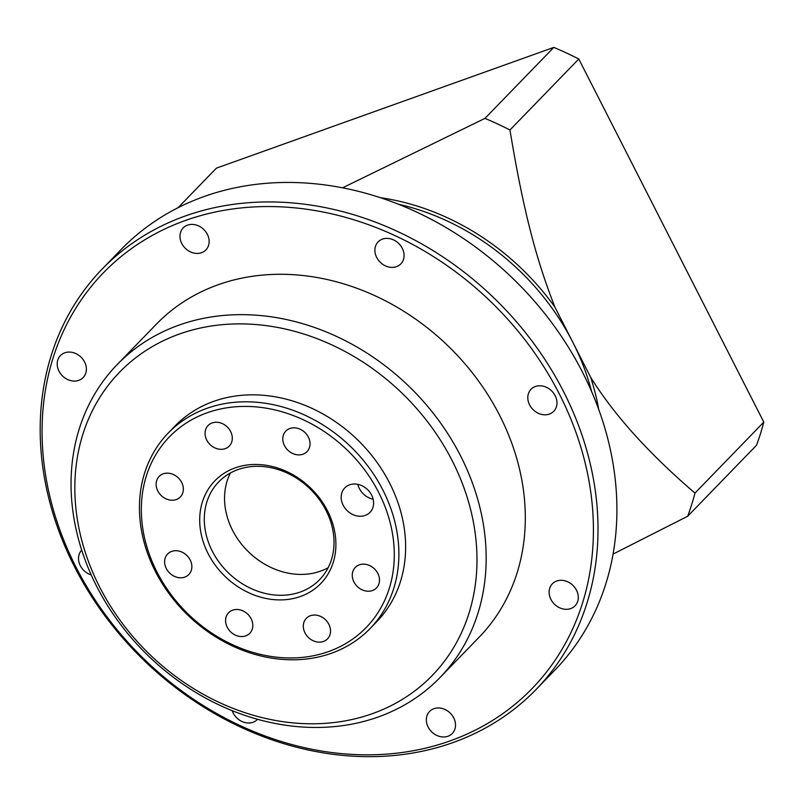 <?xml version="1.0" encoding="UTF-8"?>
<svg xmlns="http://www.w3.org/2000/svg" width="804" height="804" viewBox="0 0 804 804"><rect width="100%" height="100%" fill="white"/><g stroke="black" fill="none" stroke-linecap="round" stroke-linejoin="round"><path stroke-width="1.21" d="M763.8 422.11L694.968 493.093A309.118 257.772 -135.9 0 1 687.671 516.248L756.504 445.265A309.118 257.772 44.1 0 0 763.8 422.11L578.79 59.004A309.118 257.772 44.1 0 0 553.785 47.406L216.417 168.147L178.056 207.703M553.785 47.406L484.953 118.389L342.574 187.804M578.79 59.004L509.957 129.997A309.118 257.772 -135.9 0 0 484.953 118.389M598.689 409.397A231.843 193.332 -135.9 0 0 590.618 377.197C613.874 414.713 648.657 453.345 694.968 493.093M590.618 377.197L554.921 307.138A231.843 193.332 -135.9 0 0 380.372 197.683M509.957 129.997C523.474 211.703 536.379 259.873 554.921 307.138M687.671 516.248L613.06 554.087M398.322 204.186A228.326 190.397 44.1 0 1 572.77 342.162A228.326 190.397 44.1 0 1 591.644 391.648M102.229 268.988L121.123 249.501A302.093 251.913 44.1 0 1 203.884 196.608A302.093 251.913 44.1 0 1 551.996 323.047A302.093 251.913 44.1 0 1 554.871 670.114L535.966 689.601A302.093 251.913 -135.9 0 0 533.092 342.534A302.093 251.913 -135.9 0 0 184.99 216.095A302.093 251.913 -135.9 0 0 102.229 268.988A302.093 251.913 -135.9 0 0 105.103 616.065A302.093 251.913 -135.9 0 0 453.205 742.494A302.093 251.913 -135.9 0 0 535.966 689.601M450.3 740.826A298.585 248.989 -135.9 0 0 559.453 394.191A298.585 248.989 -135.9 0 0 185.201 220.547A298.585 248.989 -135.9 0 0 76.038 567.192A298.585 248.989 -135.9 0 0 450.3 740.826M201.573 252.687A15.809 13.186 44.1 0 1 183.362 246.064A15.809 13.186 44.1 0 1 183.212 227.904A15.809 13.186 44.1 0 1 187.543 225.14A15.809 13.186 44.1 0 1 205.754 231.753A15.809 13.186 44.1 0 1 205.904 249.913A15.809 13.186 44.1 0 1 201.573 252.687M78.812 380.352A15.809 13.186 44.1 0 1 60.591 373.729A15.809 13.186 44.1 0 1 60.441 355.569A15.809 13.186 44.1 0 1 64.772 352.805A15.809 13.186 44.1 0 1 82.993 359.418A15.809 13.186 44.1 0 1 83.144 377.578A15.809 13.186 44.1 0 1 78.812 380.352M91.224 574.91A15.809 13.186 44.1 0 1 79.566 564.006A15.809 13.186 44.1 0 1 81.706 550.127M257.551 719.299A15.809 13.186 44.1 0 1 257.36 719.5A15.809 13.186 44.1 0 1 253.029 722.273A15.809 13.186 44.1 0 1 232.215 710.686M447.959 736.243A15.809 13.186 44.1 0 1 429.738 729.62A15.809 13.186 44.1 0 1 429.587 711.46A15.809 13.186 44.1 0 1 433.919 708.696A15.809 13.186 44.1 0 1 452.139 715.309A15.809 13.186 44.1 0 1 452.29 733.469A15.809 13.186 44.1 0 1 447.959 736.243M570.719 608.578A15.809 13.186 44.1 0 1 552.509 601.955A15.809 13.186 44.1 0 1 552.358 583.794A15.809 13.186 44.1 0 1 556.69 581.031A15.809 13.186 44.1 0 1 574.9 587.644A15.809 13.186 44.1 0 1 575.051 605.804A15.809 13.186 44.1 0 1 570.719 608.578M549.413 414.07A15.809 13.186 44.1 0 1 531.193 407.447A15.809 13.186 44.1 0 1 531.042 389.287A15.809 13.186 44.1 0 1 535.374 386.523A15.809 13.186 44.1 0 1 553.584 393.136A15.809 13.186 44.1 0 1 553.735 411.296A15.809 13.186 44.1 0 1 549.413 414.07M396.503 266.647A15.809 13.186 44.1 0 1 378.292 260.034A15.809 13.186 44.1 0 1 378.141 241.873A15.809 13.186 44.1 0 1 382.463 239.11A15.809 13.186 44.1 0 1 400.683 245.722A15.809 13.186 44.1 0 1 400.834 263.883A15.809 13.186 44.1 0 1 396.503 266.647M117.213 364.544L156.358 324.183A224.818 187.473 44.1 0 1 217.944 284.817A224.818 187.473 44.1 0 1 477.003 378.915A224.818 187.473 44.1 0 1 479.144 637.2L439.999 677.561A224.818 187.473 -135.9 0 0 437.858 419.276A224.818 187.473 -135.9 0 0 178.81 325.188A224.818 187.473 -135.9 0 0 117.213 364.544A224.818 187.473 -135.9 0 0 119.354 622.829A224.818 187.473 -135.9 0 0 378.403 716.927A224.818 187.473 -135.9 0 0 439.999 677.561M179.222 334.092A217.794 181.614 -135.9 0 0 99.606 586.93A217.794 181.614 -135.9 0 0 372.584 713.59A217.794 181.614 -135.9 0 0 452.21 460.742A217.794 181.614 -135.9 0 0 179.222 334.092M168.287 432.984L175.031 426.019A140.509 117.173 44.1 0 1 213.532 401.417A140.509 117.173 44.1 0 1 375.438 460.23A140.509 117.173 44.1 0 1 376.774 621.653L370.031 628.617A140.509 117.173 -135.9 0 0 368.694 467.184A140.509 117.173 -135.9 0 0 206.779 408.382A140.509 117.173 -135.9 0 0 168.287 432.984A140.509 117.173 -135.9 0 0 169.624 594.407A140.509 117.173 -135.9 0 0 331.529 653.22A140.509 117.173 -135.9 0 0 370.031 628.617M206.99 412.834A137.002 114.238 -135.9 0 0 156.911 571.875A137.002 114.238 -135.9 0 0 328.625 651.541A137.002 114.238 -135.9 0 0 378.704 492.5A137.002 114.238 -135.9 0 0 206.99 412.834M300.555 596.457A73.767 61.516 44.1 0 1 208.095 553.564A73.767 61.516 44.1 0 1 235.059 467.918A73.767 61.516 44.1 0 1 327.519 510.821A73.767 61.516 44.1 0 1 300.555 596.457M302.957 454.21A14.753 12.301 44.1 0 1 285.963 448.029A14.753 12.301 44.1 0 1 285.822 431.085A14.753 12.301 44.1 0 1 289.862 428.502A14.753 12.301 44.1 0 1 306.867 434.673A14.753 12.301 44.1 0 1 307.007 451.627A14.753 12.301 44.1 0 1 302.957 454.21M225.241 448.642A14.753 12.301 44.1 0 1 208.236 442.461A14.753 12.301 44.1 0 1 208.095 425.517A14.753 12.301 44.1 0 1 212.135 422.934A14.753 12.301 44.1 0 1 229.14 429.105A14.753 12.301 44.1 0 1 229.281 446.049A14.753 12.301 44.1 0 1 225.241 448.642M176.287 499.545A14.753 12.301 44.1 0 1 159.282 493.365A14.753 12.301 44.1 0 1 159.142 476.42A14.753 12.301 44.1 0 1 163.192 473.837A14.753 12.301 44.1 0 1 180.186 480.008A14.753 12.301 44.1 0 1 180.327 496.962A14.753 12.301 44.1 0 1 176.287 499.545M372.433 590.538A14.753 12.301 44.1 0 1 355.428 584.367A14.753 12.301 44.1 0 1 355.288 567.423A14.753 12.301 44.1 0 1 359.328 564.83A14.753 12.301 44.1 0 1 376.332 571.011A14.753 12.301 44.1 0 1 376.473 587.955A14.753 12.301 44.1 0 1 372.433 590.538M323.479 641.451A14.753 12.301 44.1 0 1 306.475 635.271A14.753 12.301 44.1 0 1 306.334 618.326A14.753 12.301 44.1 0 1 310.384 615.743A14.753 12.301 44.1 0 1 327.379 621.914A14.753 12.301 44.1 0 1 327.519 638.868A14.753 12.301 44.1 0 1 323.479 641.451M245.753 635.874A14.753 12.301 44.1 0 1 228.748 629.703A14.753 12.301 44.1 0 1 228.617 612.749A14.753 12.301 44.1 0 1 232.657 610.166A14.753 12.301 44.1 0 1 249.652 616.346A14.753 12.301 44.1 0 1 249.793 633.291A14.753 12.301 44.1 0 1 245.753 635.874M184.789 577.101A14.753 12.301 44.1 0 1 167.785 570.92A14.753 12.301 44.1 0 1 167.644 553.976A14.753 12.301 44.1 0 1 171.684 551.393A14.753 12.301 44.1 0 1 188.689 557.564A14.753 12.301 44.1 0 1 188.829 574.518A14.753 12.301 44.1 0 1 184.789 577.101M365.177 515.434A17.567 14.643 44.1 0 1 344.936 508.088A17.567 14.643 44.1 0 1 344.775 487.907A17.567 14.643 44.1 0 1 349.589 484.832A17.567 14.643 44.1 0 1 369.82 492.179A17.567 14.643 44.1 0 1 369.991 512.359A17.567 14.643 44.1 0 1 365.177 515.434M300.344 592.005A70.26 58.581 44.1 0 1 219.391 562.599A70.26 58.581 44.1 0 1 218.718 481.887A70.26 58.581 44.1 0 1 237.974 469.586A70.26 58.581 44.1 0 1 318.927 498.993A70.26 58.581 44.1 0 1 319.59 579.704A70.26 58.581 44.1 0 1 300.344 592.005M230.426 472.983A70.26 58.581 -135.9 0 0 245.23 548.489A70.26 58.581 -135.9 0 0 320.595 571.131A70.26 58.581 -135.9 0 0 328.143 567.735M357.82 484.35A17.567 14.643 -135.9 0 0 373.136 499.214"/></g></svg>
